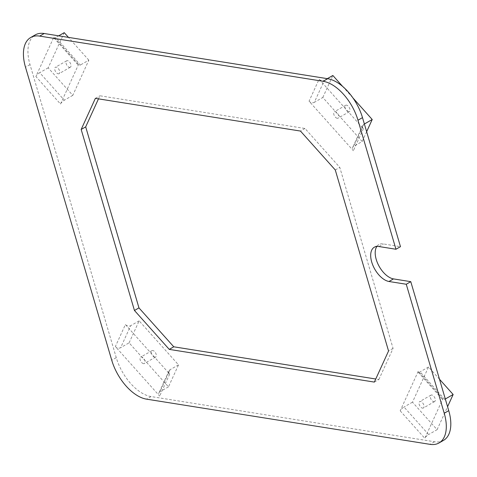 <?xml version="1.0" encoding="UTF-8"?>
<svg xmlns="http://www.w3.org/2000/svg" width="477" height="477" viewBox="0 0 477 477"><rect width="100%" height="100%" fill="white"/><g stroke="black" fill="none" stroke-linecap="round" stroke-linejoin="round"><path stroke-width="0.36" stroke-dasharray="2.38 1.79" d="M418.263 371.255L400.197 410.834A3.876 1.181 -41.8 0 1 404.019 407.018L428.626 434.535A3.876 1.181 138.2 0 0 424.804 438.351L442.871 398.766A3.876 1.181 138.2 0 0 442.799 399.732A3.876 1.181 138.2 0 0 444.683 399.35L420.082 371.833A3.876 1.181 -41.8 0 1 418.192 372.221A3.876 1.181 -41.8 0 1 418.263 371.255L442.871 398.766M60.49 104.022L78.556 64.437A3.876 1.181 138.2 0 0 78.49 65.403A3.876 1.181 138.2 0 0 80.374 65.021L55.767 37.504A3.876 1.181 -41.8 0 1 53.883 37.892A3.876 1.181 -41.8 0 1 53.949 36.926L35.882 76.505A3.876 1.181 -41.8 0 1 39.71 72.689L64.317 100.206A3.876 1.181 138.2 0 0 60.49 104.022L35.882 76.505M319.101 79.2L363.391 128.724A3.876 3.029 -155.5 0 1 362.687 125.499A3.876 3.029 -155.5 0 1 363.748 124.354L353.713 146.35A3.876 3.029 24.5 0 0 352.652 147.488A3.876 3.029 24.5 0 0 353.356 150.714L309.06 101.19A3.876 3.029 24.5 0 0 314.343 102.322L324.378 80.333A3.876 3.029 -155.5 0 1 319.101 79.2L309.06 101.19M374.356 382.089L378.869 379.501L375.763 379.006M378.869 379.501L393.066 348.401L339.791 167.385L304.988 128.474L99.884 95.776L98.477 98.858M376.884 246.43A19.378 10.542 60.2 0 1 378.839 244.612A19.378 10.542 60.2 0 1 383.526 243.956L400.477 246.663M443.521 440.378A38.756 21.083 60.2 0 1 434.547 441.756L151.054 396.56A38.756 21.083 60.2 0 1 116.257 357.649L30.009 64.616A38.756 21.083 60.2 0 1 35.232 34.899M125.397 324.557L169.693 374.087A3.876 3.029 -155.5 0 1 168.989 370.862A3.876 3.029 -155.5 0 1 170.05 369.717L160.016 391.706A3.876 3.029 24.5 0 0 158.948 392.851A3.876 3.029 24.5 0 0 159.652 396.077L115.362 346.552A3.876 3.029 24.5 0 0 120.645 347.685L130.68 325.696A3.876 3.029 -155.5 0 1 125.397 324.557L115.362 346.552M335.277 169.973L339.791 167.385M393.066 348.401L388.552 350.989M95.37 98.363L99.884 95.776M304.988 128.474L300.474 131.068M379.006 246.543L383.526 243.956M364.374 123.996L363.748 124.354M366.646 131.712L362.18 141.496L353.713 146.35M362.18 141.496L322.81 97.475L314.343 102.322M327.305 78.657L324.378 80.333M322.81 97.475L332.845 75.479M348.49 111.821A3.691 2.009 60.2 0 1 345.431 108.81A3.691 2.009 60.2 0 1 345.676 105.286A3.691 2.009 60.2 0 1 349.253 107.492A3.691 2.009 60.2 0 1 349.349 111.69A3.691 2.009 60.2 0 1 348.49 111.821M337.209 118.29A3.691 2.009 60.2 0 1 334.144 115.279A3.691 2.009 60.2 0 1 334.389 111.755A3.691 2.009 60.2 0 1 337.966 113.961A3.691 2.009 60.2 0 1 338.062 118.159A3.691 2.009 60.2 0 1 337.209 118.29M342.653 86.45L352.98 97.994M58.695 35.829L55.767 37.504M64.234 32.657L48.177 67.841L72.778 95.352L88.841 60.168L80.374 65.021M88.841 60.168L68.461 37.385M72.778 95.352L64.317 100.206M48.177 67.841L39.71 72.689M69.487 67.335A3.691 2.009 -119.8 0 0 70.34 67.203A3.691 2.009 -119.8 0 0 70.25 63.006A3.691 2.009 -119.8 0 0 66.673 60.8A3.691 2.009 -119.8 0 0 66.428 64.323A3.691 2.009 -119.8 0 0 69.487 67.335M58.2 73.804A3.691 2.009 -119.8 0 0 59.059 73.673A3.691 2.009 -119.8 0 0 58.963 69.475A3.691 2.009 -119.8 0 0 55.386 67.275A3.691 2.009 -119.8 0 0 55.141 70.793A3.691 2.009 -119.8 0 0 58.2 73.804M129.106 342.832L139.147 320.842L178.517 364.863L168.482 386.853L129.106 342.832L120.645 347.685M139.147 320.842L130.68 325.696M178.517 364.863L170.05 369.717M168.482 386.853L160.016 391.706M154.792 357.184A3.691 2.009 60.2 0 1 151.734 354.167A3.691 2.009 60.2 0 1 151.978 350.649A3.691 2.009 60.2 0 1 155.556 352.849A3.691 2.009 60.2 0 1 155.645 357.052A3.691 2.009 60.2 0 1 154.792 357.184M143.505 363.653A3.691 2.009 60.2 0 1 140.447 360.636A3.691 2.009 60.2 0 1 140.691 357.118A3.691 2.009 60.2 0 1 144.269 359.318A3.691 2.009 60.2 0 1 144.364 363.522A3.691 2.009 60.2 0 1 143.505 363.653M439.49 379.227L428.543 366.986L412.486 402.171L437.093 429.682L428.626 434.535M412.486 402.171L404.019 407.018M428.543 366.986L420.082 371.833M445.309 398.993L444.683 399.35M437.093 429.682L447.581 406.702M433.796 401.664A3.691 2.009 -119.8 0 0 434.654 401.533A3.691 2.009 -119.8 0 0 434.559 397.335A3.691 2.009 -119.8 0 0 430.981 395.129A3.691 2.009 -119.8 0 0 430.737 398.653A3.691 2.009 -119.8 0 0 433.796 401.664M422.515 408.133A3.691 2.009 -119.8 0 0 423.367 408.002A3.691 2.009 -119.8 0 0 423.272 403.804A3.691 2.009 -119.8 0 0 419.694 401.598A3.691 2.009 -119.8 0 0 419.45 405.122A3.691 2.009 -119.8 0 0 422.515 408.133M400.197 410.834L424.804 438.351M78.556 64.437L53.949 36.926M363.391 128.724L353.356 150.714M169.693 374.087L159.652 396.077M434.547 441.756L430.033 444.343M151.054 396.56L146.54 399.148M116.257 357.649L111.737 360.236M30.009 64.616L25.496 67.203M374.326 247.205L378.839 244.612M345.676 105.286L334.389 111.755M349.349 111.69L338.062 118.159M66.673 60.8L55.386 67.275M70.34 67.203L59.059 73.673M151.978 350.649L140.691 357.118M155.645 357.052L144.364 363.522M430.981 395.129L419.694 401.598M434.654 401.533L423.367 408.002M53.883 37.892L78.49 65.403M168.989 370.862L158.948 392.851M362.687 125.499L352.652 147.488M418.192 372.221L442.799 399.732"/><path stroke-width="0.72" d="M375.763 379.006L173.765 346.797L138.962 307.886L85.687 126.876L81.173 129.464L95.37 98.363L300.474 131.068L335.277 169.973L388.552 350.989L374.356 382.089L169.252 349.385L173.765 346.797M98.477 98.858L85.687 126.876M393.477 278.902L410.775 281.663L448.744 410.661L444.23 413.249L406.261 284.25L388.964 281.49L393.477 278.902A19.378 10.542 60.2 0 1 378.517 265.17A19.378 10.542 60.2 0 1 376.884 246.43M448.744 410.661A38.756 21.083 60.2 0 1 443.521 440.378L439.007 442.966A38.756 21.083 60.2 0 1 430.033 444.343L146.54 399.148A38.756 21.083 60.2 0 1 111.737 360.236L25.496 67.203A38.756 21.083 60.2 0 1 30.719 37.486A38.756 21.083 60.2 0 1 39.692 36.103L323.185 81.305A38.756 21.083 60.2 0 1 357.983 120.216L395.964 249.25L400.477 246.663L362.496 117.628L357.983 120.216M30.719 37.486L35.232 34.899A38.756 21.083 60.2 0 1 44.206 33.515L39.692 36.103M362.496 117.628A38.756 21.083 60.2 0 0 327.699 78.717L44.206 33.515M406.261 284.25L410.775 281.663M138.962 307.886L134.448 310.473L81.173 129.464M134.448 310.473L169.252 349.385M388.964 281.49A19.378 10.542 60.2 0 1 372.99 265.588A19.378 10.542 60.2 0 1 374.326 247.205A19.378 10.542 60.2 0 1 379.006 246.543L395.964 249.25M444.23 413.249A38.756 21.083 60.2 0 1 439.007 442.966M352.98 97.994L372.215 119.506L364.374 123.996M372.215 119.506L366.646 131.712M342.653 86.45L332.845 75.479L327.305 78.657M68.461 37.385L64.234 32.657L58.695 35.829M447.581 406.702L453.15 394.497L445.309 398.993M453.15 394.497L439.49 379.227M327.699 78.717L323.185 81.305"/></g></svg>
